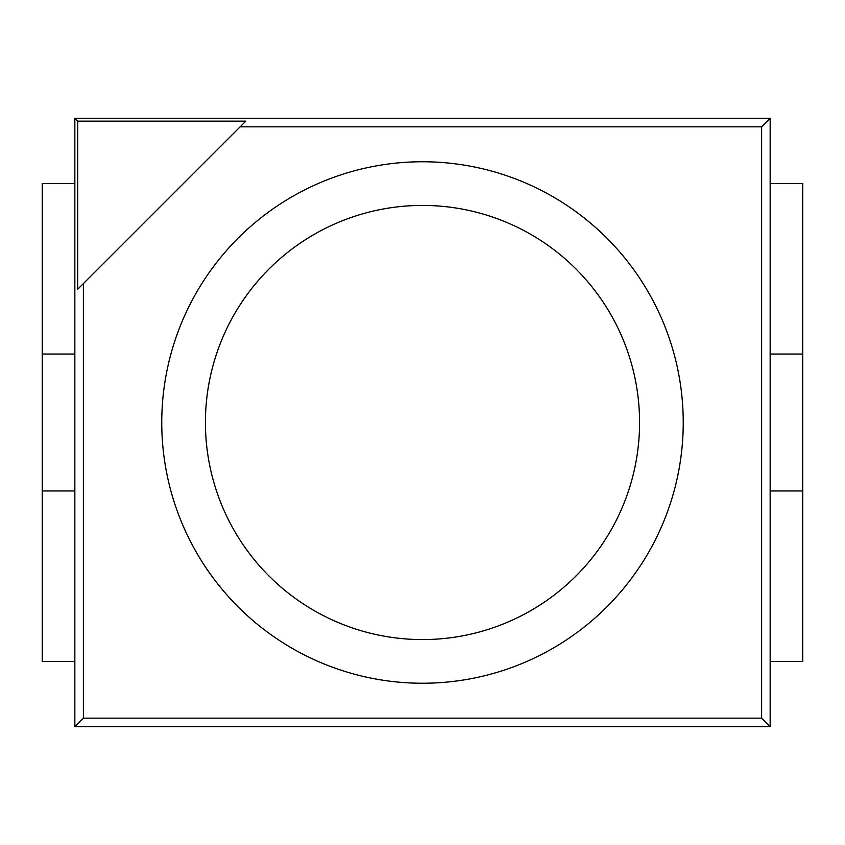 <?xml version="1.0" encoding="UTF-8"?>
<svg xmlns="http://www.w3.org/2000/svg" width="845" height="845" viewBox="0 0 845 845"><rect width="100%" height="100%" fill="white"/><g stroke="black" fill="none" stroke-linecap="round" stroke-linejoin="round"><path stroke-width="1.27" d="M74.846 661.519L74.846 726.7L770.154 726.7L770.154 661.519L802.75 661.519L802.75 490.945L770.154 490.945L770.154 354.055L802.75 354.055L802.75 183.481L770.154 183.481L770.154 118.3L74.846 118.3L74.846 183.481L42.25 183.481L42.25 354.055L74.846 354.055L74.846 490.945L42.25 490.945L42.25 661.519L74.846 661.519M240.128 126.845L245.821 121.152L77.687 121.152L77.687 289.286L240.128 126.845L761.62 126.845L761.62 718.155L83.38 718.155L83.38 283.593M161.754 422.5A260.746 260.746 0 0 1 552.873 196.695A260.746 260.746 0 0 1 552.873 648.305A260.746 260.746 0 0 1 161.754 422.5M77.687 121.152L74.846 118.3L770.154 118.3L770.154 726.7L74.846 726.7L74.846 118.3M83.38 718.155L74.846 726.7M205.419 422.5A217.081 217.081 0 0 1 531.04 234.509A217.081 217.081 0 0 1 531.04 610.491A217.081 217.081 0 0 1 205.419 422.5M761.62 126.845L770.154 118.3M761.62 718.155L770.154 726.7M42.25 354.055L42.25 490.945M802.75 490.945L802.75 354.055"/></g></svg>

